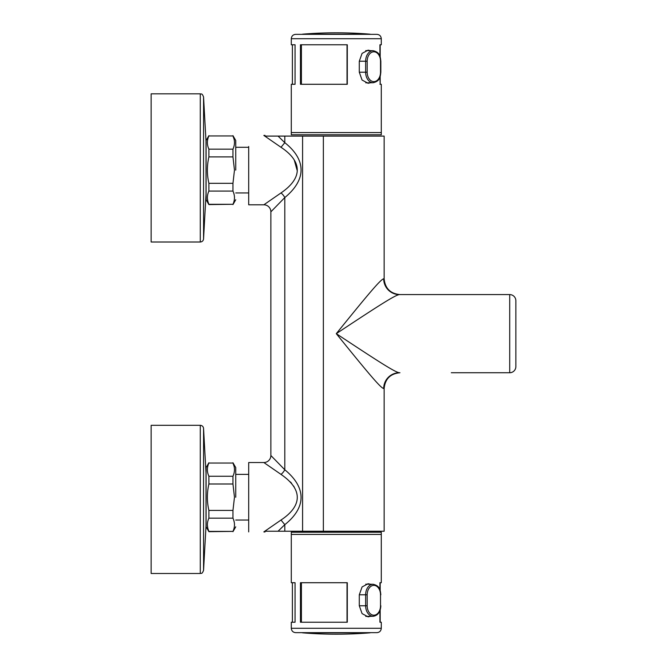 <?xml version="1.0" encoding="UTF-8"?>
<svg xmlns="http://www.w3.org/2000/svg" width="667" height="667" viewBox="0 0 667 667"><rect width="100%" height="100%" fill="white"/><g stroke="black" fill="none" stroke-linecap="round" stroke-linejoin="round"><path stroke-width="1" d="M383.683 388.544C380.498 387.886 367.75 372.545 336.285 333.667C378.147 361.347 395.081 372.261 399.341 372.736A15.808 15.658 -90 0 0 383.683 388.544L384.142 388.544L384.142 531.24L277.13 531.24M451.317 372.736L509.713 372.736A6.145 6.145 180 0 0 515.858 366.592L515.858 300.734A6.145 6.145 0 0 0 509.713 294.589L399.341 294.589C395.081 295.072 378.147 305.978 336.285 333.667C367.75 294.789 380.498 279.44 383.683 278.781L384.142 278.781C385.084 288.386 390.353 293.655 399.95 294.589M384.142 278.781L384.142 136.093L278.047 136.093L284.801 142.671C304.986 158.671 307.921 178.523 284.801 197.565L270.869 211.831L270.869 455.503L284.801 469.768C307.921 488.803 304.986 508.654 284.801 524.662L278.047 531.24L265.266 531.24L264.941 531.983L263.84 531.899L281.007 520.035C301.201 506.67 304.135 490.278 281.007 474.387L263.84 462.523A7.029 7.029 131.8 0 0 270.869 455.503M248.699 146.515L248.699 204.802L263.84 204.802L281.007 192.938C304.135 177.055 301.201 160.655 281.007 147.29L263.84 135.434L264.941 135.343L265.266 136.093L278.047 136.093M281.007 147.29L284.801 142.671L284.801 136.093M248.699 531.899L248.699 462.523L263.84 462.523M290.403 481.924L291.654 483.375M293.588 486.026L294.214 487.068M248.699 204.802L248.699 193.713M294.272 160.072L297.057 170.118M451.317 294.589L399.341 294.589A15.808 15.658 90 0 1 383.683 278.781M281.007 474.387A7.029 3.227 126.3 0 0 284.801 469.768L284.801 197.565A7.029 3.227 53.7 0 0 281.007 192.938M284.801 531.24L284.801 524.662L281.007 520.035M379.923 589.811L379.923 582.716L381.291 582.716L381.291 532.224L291.287 532.224L291.287 534.425L381.291 534.425L291.287 534.425L291.287 582.716L295.056 582.716L295.056 622.236L291.287 622.236L291.287 628.272L381.291 628.272L381.291 622.236L379.923 622.236L379.923 610.747M300.458 622.236L300.458 582.716L347.29 582.716L347.29 622.236L300.458 622.236M301.401 622.236L301.401 582.716M347.023 582.716L347.023 622.236M380.19 609.997L380.19 622.236L381.291 622.236M381.291 582.716L379.923 582.716M370.41 584.234L368.109 583.708L362.081 586.952L359.288 594.789L359.288 605.769L362.081 613.607L368.109 616.85L370.41 616.325M381.291 628.272C381.032 630.94 379.565 632.399 376.897 632.658L295.673 632.658C293.005 632.399 291.546 630.932 291.287 628.272M381.291 44.764L379.923 44.764L381.291 44.764L381.291 38.728L291.287 38.728L291.287 44.764L295.056 44.764L295.056 84.284L291.287 84.284L291.287 134.776L381.291 134.776L381.291 132.575L291.287 132.575L381.291 132.575L381.291 84.284L380.19 84.284L380.19 76.438M300.458 44.764L300.458 84.284L347.29 84.284L347.29 44.764L300.458 44.764M301.401 44.764L301.401 84.284M379.923 77.189L380.19 84.284M379.923 84.284L381.291 84.284M379.923 44.764L379.923 56.253M370.41 50.675L368.109 50.15L362.081 53.393L359.288 61.231L359.288 72.211L365.641 72.211L365.641 61.231A10.522 7.445 -90 0 1 373.145 50.709L365.766 50.617M370.41 82.766L368.109 83.292L362.073 80.04L359.288 72.211M347.023 84.284L347.023 44.764M291.287 38.728C291.546 36.06 293.005 34.601 295.673 34.342L376.897 34.342C379.565 34.601 381.032 36.068 381.291 38.728M232.958 476.255L208.896 476.255L208.896 484L232.958 484L232.958 476.255C234.976 471.844 234.976 467.442 232.958 463.04L208.896 463.04L232.958 463.04L233.992 465.983M208.896 476.255C206.878 471.869 206.878 467.467 208.896 463.04M234.476 469.643L234.467 469.159M207.379 525.029L207.762 528.081M207.804 528.231L208.896 531.674L232.958 531.391L208.896 531.391C206.878 527.005 206.878 522.603 208.896 518.167L232.958 518.167C234.976 522.578 234.976 526.98 232.958 531.391M234.192 521.978L233.75 520.26M232.958 518.167L232.958 510.43L208.896 510.43L208.896 518.167M208.896 510.43C206.878 501.667 206.878 492.855 208.896 484M232.958 484L234.476 497.215L232.958 510.43M208.896 531.674L206.103 526.847L206.103 467.575L208.896 462.748M235.743 497.215L235.743 467.575L235.743 497.215M200.275 425.313L151.142 425.313L151.142 573.495L200.275 573.495C201.259 572.853 201.801 574.729 203.56 570.385L203.56 428.431C203.285 426.521 202.184 425.488 200.275 425.313L200.275 573.495M203.56 428.431L206.02 472.97L206.02 525.846L203.56 570.385M207.404 198.583L207.762 200.984M207.804 201.142L208.896 204.586L232.958 204.294L208.896 204.294C206.878 199.908 206.878 195.506 208.896 191.079L232.958 191.079C234.976 195.481 234.976 199.883 232.958 204.294M234.192 194.881L233.75 193.172M232.958 191.079L232.958 183.333L208.896 183.333L208.896 191.079M232.958 149.158L208.896 149.158L208.896 156.903L232.958 156.903L232.958 149.158C234.976 144.756 234.976 140.345 232.958 135.943L208.896 135.943L232.958 135.943L233.992 138.886M208.304 147.674L208.896 149.158C206.878 144.781 206.878 140.37 208.896 135.943M234.476 142.555L234.467 142.071M208.896 183.333C206.878 174.571 206.878 165.758 208.896 156.903M232.958 156.903L234.476 170.118L232.958 183.333M208.896 204.586L206.103 199.75L206.103 140.479L208.896 135.651M235.743 170.118L235.743 140.479L235.743 170.118M200.275 93.83L151.142 93.83L151.142 242.013L200.275 242.013C202.184 241.846 203.285 240.804 203.56 238.903L203.56 96.948C201.801 92.596 201.259 94.472 200.275 93.83L200.275 242.013M203.56 96.948L206.02 141.487L206.02 194.364L203.56 238.903M323.362 136.093L323.362 531.24M264.941 135.343L263.84 135.434L264.941 135.343M302.593 136.093L302.593 531.24M263.84 204.802A7.029 7.029 -131.9 0 1 270.869 211.831M509.713 372.736L509.713 294.589M365.766 616.383L373.145 616.291A10.522 7.445 -90 0 1 365.641 605.769L365.641 594.789A10.522 7.445 -90 0 1 373.145 584.267L365.766 584.175M359.288 605.769L367.183 605.769A9.43 6.67 90 0 0 373.853 615.199A9.43 6.67 90 0 0 380.515 605.769L380.515 594.789A9.43 6.67 90 0 0 373.853 585.368A9.43 6.67 90 0 0 367.183 594.789L367.183 605.769M359.288 594.789L367.183 594.789M380.515 605.769L380.515 594.789M302.61 34.159L369.96 34.159A419.293 419.293 0 0 0 302.61 34.159L302.084 34.342M369.96 632.841L302.61 632.841A419.293 419.293 0 0 0 369.96 632.841L370.485 632.658M359.288 61.231L367.183 61.231L367.183 72.211A9.43 6.67 90 0 0 373.853 81.632A9.43 6.67 90 0 0 380.515 72.211L380.515 61.231A9.43 6.67 90 0 0 373.853 51.801A9.43 6.67 90 0 0 367.183 61.231M380.515 72.211L380.84 72.211C380.24 76.655 380.257 81.091 373.145 82.733A10.522 7.445 -90 0 1 365.641 72.211L367.183 72.211M380.515 61.231L380.84 61.231C380.24 56.787 380.257 52.351 373.145 50.709M384.142 388.544C385.084 378.948 390.353 373.678 399.95 372.736M263.84 531.899L264.941 531.983L263.84 531.899M292.379 582.716L292.379 622.236M380.19 582.716L380.19 590.562M380.84 594.789C380.24 590.345 380.257 585.909 373.145 584.267M373.145 616.291C377.889 615.574 380.457 612.064 380.84 605.769M370.485 34.342L369.96 34.159M302.084 632.658L302.61 632.841M380.19 57.003L380.19 44.764M292.379 84.284L292.379 44.764M373.145 82.733L365.766 82.825M380.84 72.211L380.84 61.231M235.743 467.575L232.958 462.748M235.743 526.847L232.958 531.674M235.743 520.043L248.699 520.043M235.743 474.379L248.699 474.379M235.743 140.479L232.958 135.651M235.743 199.75L232.958 204.586M235.743 192.946L248.699 192.946M235.743 147.29L248.699 147.29"/></g></svg>
